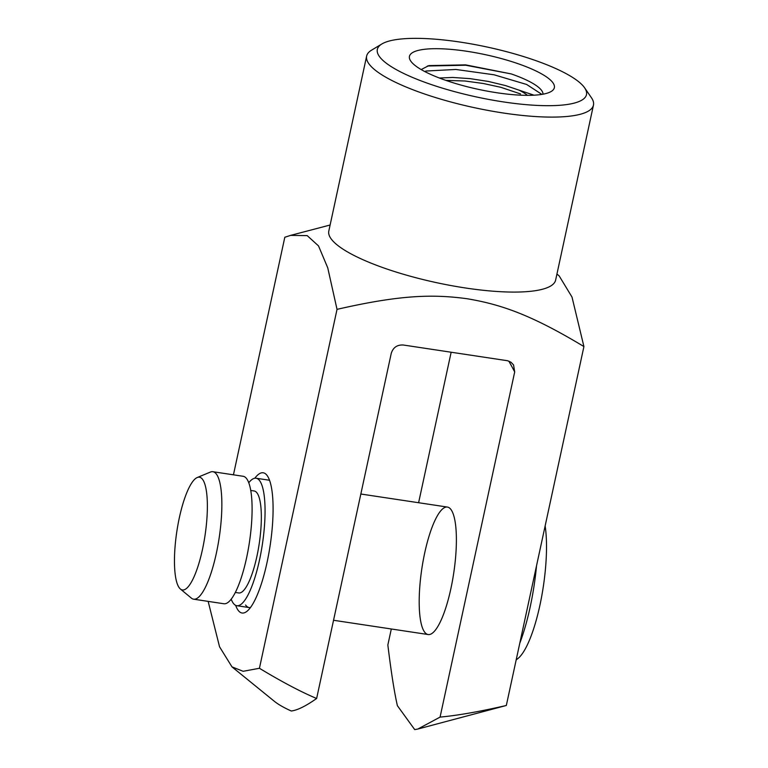 <?xml version="1.0" encoding="UTF-8"?>
<svg xmlns="http://www.w3.org/2000/svg" width="768" height="768" viewBox="0 0 768 768"><rect width="100%" height="100%" fill="white"/><g stroke="black" fill="none" stroke-linecap="round" stroke-linejoin="round"><path stroke-width="1.15" d="M534.019 95.194L505.373 85.536L488.362 81.446L470.122 78.643L452.698 77.453L439.382 78.019M518.909 90.096A54.787 13.075 -167.8 0 1 527.491 95.347M445.882 80.381L465.034 81.005L483.264 83.491L500.765 87.283L520.531 93.926M593.462 105.11L555.629 280.099A116.026 27.677 -167.8 0 1 465.715 288.019A116.026 27.677 -167.8 0 1 328.81 231.053L366.643 56.064A116.026 27.677 12.2 0 0 503.549 113.04A116.026 27.677 12.2 0 0 593.462 105.11A116.026 27.677 12.2 0 0 591.418 97.709L584.611 87.811A107.002 25.526 -167.8 0 1 503.578 101.942A107.002 25.526 -167.8 0 1 381.85 43.978A107.002 25.526 -167.8 0 1 460.234 42.096A107.002 25.526 -167.8 0 1 584.611 87.811M556.934 274.051L559.142 275.856L572.006 297.062L583.92 346.56C531.725 315.12 501.418 304.435 466.8 298.694C431.962 293.971 399.091 295.133 337.027 309.36L327.744 267.821L318.518 245.914L307.2 235.622L290.592 235.382L284.813 237.254L233.443 474.816M248.755 482.774A64.464 16.09 98.6 0 1 256.061 478.224L268.406 480.086A64.464 16.09 98.6 0 1 269.597 480.461M250.445 607.565A64.464 16.09 98.6 0 1 249.197 607.565A64.464 16.09 98.6 0 1 245.578 605.011M235.661 605.338A70.906 17.702 -81.4 0 0 238.08 610.205A70.906 17.702 -81.4 0 0 246.941 611.318A70.906 17.702 -81.4 0 0 270.134 545.539A70.906 17.702 -81.4 0 0 267.35 475.834A70.906 17.702 -81.4 0 0 267.187 475.594A70.906 17.702 -81.4 0 0 254.813 478.234M451.027 509.616A64.464 16.09 98.6 0 1 452.39 581.088A64.464 16.09 98.6 0 1 428.189 634.541A64.464 16.09 98.6 0 1 421.882 568.397A64.464 16.09 98.6 0 1 447.398 507.062A64.464 16.09 98.6 0 1 451.027 509.616M381.85 43.978L371.558 50.17A116.026 27.677 12.2 0 0 366.643 56.064M540.326 94.618A74.131 17.683 12.2 0 0 551.222 91.45A74.131 17.683 12.2 0 0 552.883 82.714A74.131 17.683 12.2 0 0 467.309 51.35A74.131 17.683 12.2 0 0 410.755 61.085A74.131 17.683 12.2 0 0 466.147 86.458A74.131 17.683 12.2 0 0 540.326 94.618M421.181 69.562L428.861 65.597L465.571 64.867L511.229 73.92A64.464 15.379 -167.8 0 1 543.005 94.186M508.829 361.104A1601.174 399.715 98.6 0 1 514.694 371.933L513.562 364.944L511.018 362.246L507.571 360.739L403.258 345.005C397.142 344.698 393.139 347.472 391.258 353.338L316.627 698.496C305.779 706.128 297.322 710.294 291.264 710.995A77.347 18.451 -167.8 0 1 274.253 701.222L231.984 666.874L243.13 671.299L259.43 668.275C281.664 681.715 300.73 691.795 316.627 698.496M506.323 705.475L417.85 729.034L440.074 717.101C457.776 715.459 479.856 711.581 506.323 705.475L583.92 346.56M208.157 601.382L219.552 646.81L231.984 666.874M337.027 309.36L259.43 668.275M391.315 628.982L387.85 644.986C391.171 672.202 394.349 692.429 397.392 705.686L414.71 729.6L417.85 729.034M418.608 502.723L451.152 352.214M514.694 371.933L440.074 717.101M541.891 94.387L526.666 84.48L494.035 74.784L455.856 69.456L425.76 71.04M427.402 66.01L465.744 65.232L511.229 73.92M250.733 490.464L254.141 490.973A51.571 12.874 98.6 0 1 259.19 543.888A51.571 12.874 98.6 0 1 238.771 592.963L235.363 592.445M180.413 589.037L191.386 598.128A64.464 16.09 -81.4 0 0 193.651 599.194L223.891 603.754A64.464 16.09 -81.4 0 0 249.408 542.41A64.464 16.09 -81.4 0 0 243.101 476.275L212.861 471.715A64.464 16.09 -81.4 0 0 210.384 472.07L197.213 477.533A57.014 14.237 98.6 0 1 204.989 535.718A57.014 14.237 98.6 0 1 180.413 589.037A57.014 14.237 98.6 0 1 179.213 587.722A57.014 14.237 98.6 0 1 177.274 528.672A57.014 14.237 98.6 0 1 197.213 477.533M256.061 478.224A64.464 16.09 98.6 0 1 262.368 544.368A64.464 16.09 98.6 0 1 236.851 605.712A64.464 16.09 98.6 0 1 231.206 599.203M193.651 599.194A64.464 16.09 -81.4 0 0 219.168 537.859A64.464 16.09 -81.4 0 0 212.861 471.715M516.173 659.904L517.997 658.464A77.347 19.306 -81.4 0 0 540.518 602.371A77.347 19.306 -81.4 0 0 545.136 525.917M536.544 565.661A90.24 22.531 98.6 0 1 519.773 643.258M330.115 225.014L290.592 235.382M236.851 605.712L249.197 607.565M333.542 620.275L428.189 634.541M360.835 494.016L447.398 507.062"/></g></svg>

